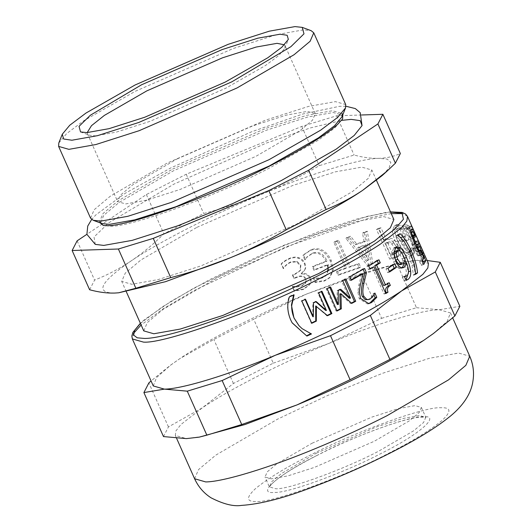 <?xml version="1.0" encoding="UTF-8"?>
<svg xmlns="http://www.w3.org/2000/svg" width="532" height="532" viewBox="0 0 532 532"><rect width="100%" height="100%" fill="white"/><g stroke="black" fill="none" stroke-linecap="round" stroke-linejoin="round"><path stroke-width="0.4" stroke-dasharray="2.66 2" d="M311.606 322.911L311.28 323.064L301.358 300.78L304.962 299.084L305.129 299.456M327.22 315.423L326.788 315.636L315.689 305.986M325.617 310.402L317.817 292.879L321.122 291.25L321.288 291.629M312.763 316.607L312.849 302.761L315.523 301.471L315.855 301.764M301.358 300.78L301.844 300.999M311.28 323.064L311.765 323.283M326.788 315.636L327.559 315.709M321.122 291.25L321.973 291.29M317.817 292.879L318.615 292.952M315.523 301.471L316.227 301.584M312.849 302.761L313.501 302.901M304.962 299.084L305.521 299.27M351.047 279.892L349.87 280.53L348.34 277.092L362.944 268.866L363.143 269.318M368.044 303.719L367.333 303.892L359.233 298.691L357.863 292.048L358.841 285.172L361.62 273.953M367.286 299.835L368.756 299.277L371.635 296.457L373.125 293.538L373.943 294.921M348.34 277.092L349.697 276.866M349.87 280.53L351.233 280.311M358.841 285.172L360.304 284.893M357.863 292.048L359.26 291.802M373.291 293.445L374.907 293.072M373.125 293.538L374.741 293.172M371.635 296.457L373.211 296.111M362.944 268.866L364.566 268.487M389.331 271.426L387.615 272.557L386.006 268.946L392.589 264.517L392.849 265.109M386.006 268.946L387.968 268.367M387.615 272.557L389.577 271.972M392.589 264.517L394.671 263.859M400.37 264.637L401.241 264.171L402.91 260.68L405.165 259.895M402.91 260.68L402.106 258.778C400.283 254.801 398.807 252.427 397.677 251.669L399.918 250.891M397.677 251.669L395.216 251.29M402.239 267.829L401.128 268.421L398.661 268.128C396.806 267.29 395.116 265.169 393.6 261.757L391.745 253.252L393.786 248.038L395.815 247.427M405.983 280.058L403.954 281.002L402.245 277.179L404.566 276.54C406.98 274.678 406.854 270.349 404.187 263.546M406.667 280.184L406.096 280.304M406.076 262.888L408.436 272.603M400.682 251.629L405.078 260.341M402.332 277.112L404.48 276.414M402.245 277.179L404.387 276.474M422.933 262.682L421.258 265.441L419.708 261.95L421.437 259.064L417.913 251.144L417.706 251.902L415.931 251.636C415 250.798 413.756 248.657 412.207 245.219L409.487 237.425L409.208 232.823L412.087 231.38M419.196 251.284L417.268 252.361L419.748 251.343M411.861 235.663L412.5 237.092L411.549 236.208L410.737 236.281L410.983 239.061L412.905 244.255L415.066 248.138L416.29 248.411L416.483 246.456L417.254 248.185M418.298 250.525L422.647 260.294M416.756 248.391L418.784 247.38M414.049 235.164L411.828 235.829M411.702 231.792L409.208 232.823L410.624 232.876L411.735 235.377M417.913 251.144L418.624 250.851M421.437 259.064L423.938 258.02M419.708 261.95L422.169 260.959M421.258 265.441L423.725 264.451M416.483 246.456L418.983 245.398M415.066 248.138L416.323 247.626M410.983 239.061L412.5 238.442M412.48 237.146L414.987 236.088M412.5 237.092L415 236.028M410.624 232.876L411.515 232.504M421.051 254.037L421.005 254.529L418.611 251.197L420.486 255.413L422.807 258.12L425.294 256.983L425.041 255.965L413.291 229.525L410.897 225.781L408.43 226.918L408.177 228.055L410.052 232.265L410.238 230.423L411.542 232.61L415.505 241.521L415.153 241.88L419.788 251.011L421.005 254.529L423.485 253.392L421.071 250.047L422.947 254.256L425.061 256.87L422.581 258.007L413.976 237.704L408.742 227.011L411.223 225.867L410.631 226.898L412.506 231.107L412.719 229.285L414.036 231.48L417.992 240.391L417.633 240.737L419.096 244.035L423.545 252.906L423.485 253.392L423.545 252.906L421.051 254.037M415.505 241.521L415.406 242.06L417.886 240.916L417.992 240.391L415.505 241.521M410.059 230.369L412.719 229.285L410.059 230.369M416.623 245.172L419.096 244.035M415.153 241.88L417.633 240.737M411.542 232.61L414.036 231.48M410.112 232.285L412.566 231.134M410.052 232.265L412.506 231.107M408.177 228.055L410.631 226.898M416.263 242.898L418.764 241.781M416.729 244.308L419.223 243.177M416.855 244.594L419.349 243.463M422.548 257.089L425.041 255.965M420.486 255.413L422.947 254.256M418.611 251.197L421.071 250.047M418.657 251.217L421.118 250.067M419.928 253.152L422.395 252.002M398.421 226.18L395.688 225.475L394.465 225.821L392.49 229.93C392.35 232.783 393.394 236.747 395.615 241.821C397.79 246.609 400.144 250.266 402.684 252.793C405.185 255.247 407.426 256.404 409.407 256.278L411.409 255.293L412.307 253.505L410.185 248.743L409.68 251.297L408.583 252.633L407.685 252.88C404.699 252.82 401.407 249.062 397.823 241.608C396.074 237.638 395.196 234.579 395.183 232.424L396.4 229.106L400.184 229.678L403.602 237.358L400.643 237.571L402.185 241.036L406.681 240.777L400.909 227.802L398.421 226.18L400.709 225.003L397.923 224.305L396.659 224.664L394.638 228.773C394.478 231.633 395.502 235.596 397.723 240.663C399.898 245.458 402.272 249.116 404.832 251.636C407.352 254.083 409.627 255.24 411.648 255.107L413.69 254.123L414.621 252.334L412.5 247.566L411.961 250.126L410.85 251.456L409.919 251.709C406.88 251.656 403.562 247.905 399.971 240.451C398.229 236.481 397.351 233.422 397.357 231.26L398.614 227.949L402.471 228.507L405.889 236.188L402.87 236.401L404.413 239.865L408.995 239.6L403.223 226.632L400.709 225.003M400.909 227.802L403.223 226.632M406.681 240.777L408.995 239.6M402.185 241.036L404.413 239.865M400.643 237.571L402.87 236.401M403.602 237.358L405.889 236.188M400.184 229.678L402.471 228.507M395.183 232.424L397.357 231.26M409.68 251.297L411.961 250.126M410.052 248.743L412.367 247.573M410.185 248.743L412.5 247.566M412.307 253.505L414.621 252.334M411.409 255.293L413.69 254.123M390.774 255.167L385.501 243.33L387.196 242.958L391.805 243.955L394.737 248.171L395.509 252.933L394.471 254.15L390.774 255.167L392.702 254.057L387.429 242.213L389.151 241.834L393.833 242.818L396.786 247.034L397.53 251.796L396.486 253.013L392.702 254.057M391.805 243.955L393.833 242.818M385.501 243.33L387.429 242.213M398.282 255.327C398.92 253.624 398.528 251.144 397.105 247.879L392.722 241.541C390.781 239.679 388.579 239.001 386.099 239.5L384.004 239.959L379.077 228.893L376.523 229.478L389.743 259.177L396.633 257.362L398.282 255.327L400.337 254.19C400.995 252.481 400.616 249.993 399.193 246.728L394.784 240.398C392.829 238.536 390.588 237.864 388.067 238.376L385.933 238.848L380.998 227.776L378.398 228.374L391.618 258.073L398.661 256.211L400.337 254.19M389.743 259.177L391.618 258.073M376.523 229.478L378.398 228.374M379.077 228.893L380.998 227.776M384.004 239.959L385.933 238.848M364.812 245.684L367.426 260.747L357.511 247.905L364.812 245.684L366.382 244.66L368.922 259.749L358.94 246.921L366.382 244.66M357.511 247.905L358.94 246.921M367.426 260.747L368.922 259.749M349.198 237.219L345.847 238.303L367.353 265.362L371.223 264.185L365.637 232.291L362.518 233.169L364.154 242.067L355.123 244.813L349.198 237.219L350.575 236.255L347.157 237.358L368.816 264.371L372.759 263.174L367.313 231.24L364.141 232.132L365.737 241.043L356.54 243.836L350.575 236.255M345.847 238.303L347.157 237.358M355.123 244.813L356.54 243.836M364.154 242.067L365.737 241.043M362.518 233.169L364.141 232.132M365.637 232.291L367.313 231.24M371.223 264.185L372.759 263.174M367.353 265.362L368.816 264.371M328.35 270.522L326.05 275.662L322.705 277.771C319.466 278.968 316.354 279.061 313.375 278.037L315.05 282.552L324.334 281.062L329.301 278.017L332.467 270.801L330.266 261.006C325.471 251.244 318.914 247.679 310.595 250.326L302.908 255.46L304.856 259.835L306.485 257.581L311.991 253.704C317.963 251.862 322.711 254.495 326.242 261.604L312.424 266.891L313.953 270.336L327.592 265.109L328.424 264.338L326.814 274.891L323.37 277.059C320.065 278.283 316.906 278.396 313.887 277.385L315.562 281.907L324.999 280.351L330.119 277.219L333.338 269.977L331.17 260.215C326.362 250.446 319.725 246.915 311.26 249.614L303.413 254.815L305.361 259.19L306.971 256.989L312.656 252.999C318.728 251.111 323.536 253.724 327.074 260.826L312.996 266.219L314.532 269.658L328.424 264.338M315.05 282.552L315.562 281.907M313.089 278.15L313.601 277.498M313.375 278.037L313.887 277.385M313.953 270.336L314.532 269.658M312.424 266.891L312.996 266.219M326.242 261.604L327.074 260.826M305.135 259.729L305.647 259.077M304.856 259.835L305.361 259.19M302.908 255.46L303.413 254.815M301.178 273.814L304.55 270.17C305.474 268.56 305.408 266.439 304.357 263.805C303.094 261.126 301.132 259.297 298.465 258.319C295.732 257.308 292.62 257.515 289.129 258.931C285.405 260.693 282.751 262.476 281.169 264.284L283.423 268.594C285.046 266 287.433 263.938 290.585 262.402L296.577 261.904L300.414 265.628L300.228 270.675L295.599 273.98L292.527 275.263L294.003 278.582L296.696 277.458C301.065 275.702 304.085 276.401 305.754 279.566L305.415 283.463L301.671 286.09L296.43 287.081L292.381 286.848L294.329 291.23L303.293 289.488L309.438 285.006C310.828 282.977 310.994 280.763 309.923 278.362C308.214 275.031 305.341 273.608 301.305 274.106L301.531 273.229L304.982 269.551C305.927 267.935 305.88 265.807 304.829 263.174C303.559 260.494 301.578 258.672 298.884 257.707C296.111 256.717 292.946 256.943 289.395 258.386C285.598 260.175 282.891 261.983 281.268 263.805L283.536 268.108C285.199 265.495 287.632 263.413 290.851 261.857L296.936 261.312L300.806 265.022L300.587 270.09L295.865 273.435L292.733 274.738L294.209 278.063L296.956 276.913C301.405 275.124 304.464 275.809 306.139 278.974L305.767 282.878L301.943 285.538L296.61 286.562L292.5 286.362L294.449 290.738L303.572 288.936L309.837 284.401C311.267 282.359 311.446 280.138 310.382 277.737C308.666 274.406 305.76 272.996 301.657 273.521L301.531 273.229M305.601 283.184L305.973 282.565L305.601 283.184M304.55 270.17L304.982 269.551M301.305 274.106L301.657 273.521M309.524 284.866L309.837 284.401M294.329 291.23L294.449 290.738M292.381 286.848L292.5 286.362M292.64 286.735L292.766 286.249M294.003 278.582L294.209 278.063M292.527 275.263L292.733 274.738M300.228 270.675L300.587 270.09M283.423 268.594L283.536 268.108M283.137 268.713L283.243 268.234M281.169 264.284L281.268 263.805M337.388 241.136L333.883 242.353L345.541 268.54L336.463 271.779L338.033 275.297L359.226 267.942L357.664 264.431L349.045 267.323L337.388 241.136L338.545 240.251L334.974 241.488L346.625 267.669L337.388 270.974L338.951 274.492L360.543 267.004L358.98 263.486L350.202 266.432L338.545 240.251M333.883 242.353L334.974 241.488M349.045 267.323L350.202 266.432M357.664 264.431L358.98 263.486M359.226 267.942L360.543 267.004M338.033 275.297L338.951 274.492M336.463 271.779L337.388 270.974M345.541 268.54L346.625 267.669M407.858 229.492L406.508 226.459L402.345 225.867L403.695 228.9L405.417 229.033L414.275 248.936L412.559 248.796L413.77 251.516C414.953 251.383 416.217 252.82 417.553 255.819L418.425 255.952L406.514 229.192L407.858 229.492L410.292 228.334L408.942 225.302L404.706 224.697L406.056 227.729L407.805 227.869L416.669 247.766L414.913 247.626L416.124 250.346C417.334 250.213 418.611 251.649 419.948 254.655L420.839 254.788L408.922 228.029L410.292 228.334M406.508 226.459L408.942 225.302M406.514 229.192L408.922 228.029M418.425 255.952L420.839 254.788M417.553 255.819L419.948 254.655M413.77 251.516L416.124 250.346M412.559 248.796L414.913 247.626M414.275 248.936L416.669 247.766M405.417 229.033L407.805 227.869M403.695 228.9L406.056 227.729M402.345 225.867L404.706 224.697M412.892 236.314L410.338 229.824L412.892 236.314L415.399 235.23M410.365 230.635L412.872 229.551M412.865 235.503L415.372 234.406M410.338 229.824L412.839 228.727M398.82 235.669L408.909 251.855C412.42 259.769 414.514 267.064 415.173 273.754L413.384 275.031L412.047 265.375L407.791 252.919L401.7 242.133L396.007 236.002L397.71 234.526L398.335 235.157M396.007 236.002L398.315 235.171M396.094 236.195L398.402 235.363M413.384 275.031L415.692 274.199M413.47 275.224L415.778 274.392M415.173 273.754L415.685 273.568M397.71 234.526L400.051 233.668M369.84 268.613L368.35 269.505L367 266.472L377.028 260.328L377.255 260.84M385.594 293.046L384.038 293.997L372.127 267.237M383.639 285.511L387.236 283.257L387.469 283.769M367 266.472L368.703 266.053M368.35 269.505L370.053 269.086M384.038 293.997L385.813 293.538M387.236 283.257L389.125 282.725M377.028 260.328L378.917 259.789M336.862 310.615L336.091 311.007L326.169 288.723L329.561 287.001L329.734 287.386M351.406 303.067L350.541 303.526L339.868 293.877M349.298 298.299L341.497 280.776L344.517 279.16L344.703 279.573M337.361 304.517L337.108 290.652L339.596 289.361L339.935 289.674M326.169 288.723L327.113 288.716M336.091 311.007L337.035 310.994M350.541 303.526L351.758 303.38M344.517 279.16L345.807 278.974M341.497 280.776L342.728 280.623M339.596 289.361L340.739 289.248M337.108 290.652L338.212 290.572M329.561 287.001L330.572 286.961M292.068 322.698L290.465 319.499C287.1 311.539 286.642 303.892 289.089 296.563L293.584 294.495L293.558 294.947M298.964 325.637L301.784 328.35L311.047 333.717M310.961 333.524L311.373 333.777M293.671 294.688L294.083 294.941M293.584 294.495L293.997 294.748M153.282 385.946L156.588 377.514L171.058 364.806L180.129 358.448C206.682 340.3 260.673 312.796 306.625 294.016L358.641 274.392L400.829 262.502L417.354 260.261L428.433 263.44M143.753 330.884L147.304 322.592L163.018 309.418L218.978 276.82L314.891 234.925L357.398 221.339L383.818 216.63L393.893 219.517M163.49 436.573L168.451 426.91L202.167 407.944L233.428 383.479L273.262 363.183L253.671 319.193L213.837 339.483L180.129 358.448L170.307 365.364L151.061 380.965M233.428 383.479L213.837 339.483M168.451 426.91L148.867 382.92M273.262 363.183L328.656 343.512L381.604 318.342L362.019 274.346L306.625 294.016L253.671 319.193M381.604 318.342L416.476 307.709L396.892 263.719L362.019 274.346M416.476 307.709L439.385 309.757L459.854 306.299M427.123 260.5L417.354 260.261L404.5 261.757L396.892 263.719M202.925 436.373L186.4 438.614L175.321 435.435L175.919 430.907L180.867 424.569L202.167 407.944C228.72 389.796 282.711 362.292 328.656 343.512C374.914 324.128 422.182 309.717 439.385 309.757L450.471 312.936L447.166 321.361L432.696 334.076M89.615 289.76L94.576 280.105C107.431 274.991 119.58 268.62 131.025 260.999C142.45 253.332 153.396 244.261 163.863 233.787L203.696 213.492C224.331 208.125 244.188 201.508 263.267 193.641C282.326 185.721 300.979 176.398 319.227 165.671L354.099 155.045C363.077 157.472 371.389 158.569 379.03 158.35C386.658 158.077 393.76 156.475 400.35 153.542M77.1 240.85L94.576 280.105M361.587 114.985L336.623 115.796L301.75 126.423L186.22 174.243L146.386 194.532L86.896 234.306M146.386 194.532L163.863 233.787M186.22 174.243L203.696 213.492M336.623 115.796L354.099 155.045M301.75 126.423L319.227 165.671M119.068 292.753L114.546 293.065C94.716 292.859 100.209 282.166 131.025 260.999C158.789 242.027 215.234 213.272 263.267 193.641C311.626 173.372 361.042 158.31 379.03 158.35L387.309 159.154L390.84 162.353L389.085 167.946L382.076 175.653M284.401 44.794L284.992 45.612L284.859 48.219L278.788 55.521L265.528 65.483L225.568 88.325L149.798 121.416L116.215 132.155L95.341 135.873L89.409 135.234L87.388 133.592L87.175 132.608M58.793 143.035L66.633 133.605L83.757 120.744L135.347 91.251L233.182 48.525L276.534 34.66L303.486 29.858L311.147 30.683M90.573 218.167L94.191 209.708L110.224 196.268L167.301 163.018L265.129 120.292L308.487 106.427L335.433 101.625L345.714 104.571M172.548 169.123L265.581 128.491L306.811 115.304L332.44 110.736L342.216 113.542L342.987 115.284L333.218 112.485L307.589 117.047L266.359 130.234L173.326 170.865L119.042 202.493L103.8 215.267L100.355 223.314L99.577 221.565L103.022 213.525L118.27 200.744L172.548 169.123M102.064 223.586L99.577 221.565M342.628 118.935L334.774 127.973L318.442 140.115L270.023 167.726C216.996 195.769 129.063 227.876 110.131 226.113L103.328 225.495M95.275 244.374L94.024 236.993L108.887 222.715L173.878 184.145L266.226 143.121L310.276 127.959L341.85 120.345M196.946 227.324L292.853 185.435L335.36 171.843L361.78 167.134L371.855 170.021L368.31 178.313L352.59 191.487L296.63 224.092L200.717 265.98L158.217 279.573L131.796 284.281L121.722 281.395L125.266 273.102L140.987 259.929L196.946 227.324M312.038 443.249L371.988 417.068L398.554 408.569L415.066 405.63L421.364 407.432L419.143 412.619L409.321 420.852L374.348 441.228L314.399 467.409L287.839 475.901L271.32 478.847L265.022 477.038L267.244 471.857L277.066 463.625L312.038 443.249M177.109 158.935L252.88 125.838L286.462 115.105L307.336 111.381L315.296 113.662L312.49 120.212L300.075 130.619L255.865 156.375L180.095 189.472L146.519 200.205L125.645 203.929L117.685 201.648L120.491 195.098L132.907 184.69L177.109 158.935M359.233 298.691L360.61 298.459M368.756 299.277L370.272 298.964M401.241 264.171L403.449 263.42M402.106 258.778L404.36 257.993M393.6 261.757L395.715 261.072M398.661 268.128L400.809 267.423M404.566 276.54L406.747 275.809M393.786 248.038L395.988 247.287M391.745 253.252L393.886 252.547M412.207 245.219L414.667 244.235M415.931 251.636L418.405 250.638M412.905 244.255L414.415 243.643M409.487 237.425L411.954 236.427M419.788 251.011L422.282 249.88M416.822 245.319L419.302 244.175M413.77 237.438L416.263 236.314M410.797 230.649L413.291 229.525M413.976 237.704L416.476 236.587M420.32 251.962L422.82 250.845M395.688 225.475L397.923 224.305M397.145 228.9L399.379 227.729M397.823 241.608L399.971 240.451M407.685 252.88L409.919 251.709M409.407 256.278L411.648 255.107M402.684 252.793L404.832 251.636M395.615 241.821L397.723 240.663M392.49 229.93L394.638 228.773M394.737 248.171L396.786 247.034M395.509 252.933L397.53 251.796M392.822 254.722L394.791 253.598M387.196 242.958L389.151 241.834M397.105 247.879L399.193 246.728M394.498 258.106L396.46 256.983M386.099 239.5L388.067 238.376M392.722 241.541L394.784 240.398M330.266 261.006L331.17 260.215M324.334 281.062L324.999 280.351M322.705 277.771L323.37 277.059M311.991 253.704L312.656 252.999M310.595 250.326L311.26 249.614M309.923 278.362L310.382 277.737M303.293 289.488L303.572 288.936M296.43 287.081L296.61 286.562M301.671 286.09L301.943 285.538M305.754 279.566L306.139 278.974M296.696 277.458L296.956 276.913M295.599 273.98L295.865 273.435M300.414 265.628L300.806 265.022M296.577 261.904L296.936 261.312M290.585 262.402L290.851 261.857M289.129 258.931L289.395 258.386M298.465 258.319L298.884 257.707M304.357 263.805L304.829 263.174M401.7 242.133L404.047 241.262M407.791 252.919L410.152 252.035M412.047 265.375L414.395 264.51M408.909 251.855L409.906 251.483M290.465 319.499L290.658 319.852M407.499 216.424L402.644 213.591M391.273 213.631L370.039 217.741L285.691 247.001L193.961 290.618L163.218 308.786L141.133 324.999M133.492 333.424L132.348 338.931M140.441 323.443L162.333 306.871L194.24 287.905L284.301 245.086L367.113 216.351L390.581 212.075M194.599 478.747L198.502 469.623L215.793 455.133L277.345 419.269L327.759 395.429L382.847 373.191L429.603 358.242L458.67 353.062L469.749 356.241M308.826 455.904C352.556 432.782 425.081 406.302 440.696 407.751C451.189 407.259 451.608 411.529 441.952 420.559C429.982 430.435 412.194 441.354 388.579 453.317C344.842 476.439 272.324 502.926 256.71 501.47C246.216 501.962 245.797 497.693 255.453 488.662C267.423 478.787 285.212 467.867 308.826 455.904M316.553 455.658C351.812 437.011 410.285 415.658 422.874 416.829C442.099 414.627 418.983 434.83 380.852 453.57C345.594 472.21 287.12 493.563 274.532 492.393C255.307 494.594 278.416 474.391 316.553 455.658M316.447 453.151L376.39 426.963L402.957 418.471L419.469 415.525L425.766 417.334L423.552 422.514L413.73 430.747L378.751 451.123C344.59 469.191 287.932 489.879 275.729 488.742L269.431 486.94L271.653 481.759L281.475 473.527L316.447 453.151M367.333 303.892L368.756 303.619M401.128 268.421L403.289 267.696M403.715 276.992L404.5 276.726M394.678 247.553L396.912 246.782M410.95 236.042L411.795 235.689M421.144 254.589L423.632 253.451M415.612 242.14L418.099 241.009M396.4 229.106L398.614 227.949M408.583 252.633L410.85 251.456M410.564 255.965L412.845 254.788M394.465 225.821L396.659 224.664M394.471 254.15L396.486 253.013M396.633 257.362L398.661 256.211M329.301 278.017L330.119 277.219M326.05 275.662L326.814 274.891M306.485 257.581L306.971 256.989M304.005 271.107L304.457 270.442M300.374 270.456L300.753 269.837M390.501 211.902L385.281 212.527L357.138 218.971L320.237 231.061L264.617 253.451L209.768 279.593L171.277 301.139L144.524 319.639L140.362 323.27M175.321 435.435L176.631 438.381M450.471 312.936L452.692 317.917M171.058 364.806L170.307 365.364M404.5 261.757L400.829 262.502M284.859 48.219L288.351 39.408M80.531 131.936L89.409 135.234M345.966 106.254L339.436 106.327L302.808 114.021L251.57 131.79L170.858 167.899L125.007 193.409L95.833 214.908L91.657 219.477M376.47 180.381L371.855 170.021M126.33 291.749L121.722 281.395M421.364 407.432L425.939 417.573C426.012 417.234 424.19 417.095 420.479 417.168C404.2 417.953 355.343 435.808 317.863 455.026C295.672 466.371 280.67 475.661 272.85 482.896C267.789 488.276 270.263 486.487 269.498 487.226L265.022 477.038M315.296 113.662L284.992 45.612M87.388 133.592L117.685 201.648"/><path stroke-width="0.8" d="M321.122 291.25L331.044 313.534L331.895 313.574L327.559 315.709L315.689 305.986L315.749 320.962L311.28 323.064M331.044 313.534L326.788 315.636M315.523 301.471L325.617 310.402L326.415 310.469L318.615 292.952L321.973 291.29L331.895 313.574M304.962 299.084L312.763 316.607L313.315 316.786L313.501 302.901L316.227 301.584L326.415 310.469M315.749 320.962L316.321 321.135L311.765 323.283L301.844 300.999L305.521 299.27L313.315 316.786M316.36 306.113L316.321 321.135M373.943 294.921L375.173 297.681L376.796 297.308L371.569 302.542L368.756 303.619L360.61 298.459L359.26 291.802L360.304 284.893L363.196 273.614L361.62 273.953L351.047 279.892M375.173 297.681L370.059 302.848L368.044 303.719M362.944 268.866L364.812 273.076L362.458 283.41C361.062 289.734 361.062 294.143 362.458 296.643L365.311 299.709L368.756 299.549L370.272 298.964L373.211 296.111L374.907 293.072L376.796 297.308M363.196 273.614L351.233 280.311L349.697 276.866L364.566 268.487L366.442 272.703L363.981 283.091C362.525 289.455 362.498 293.877 363.901 296.371L366.774 299.43L368.756 299.549M364.812 273.076L366.442 272.703M392.589 264.517L394.192 268.128L389.331 271.426M389.577 271.972L387.968 268.367L394.671 263.859L396.28 267.463L389.577 271.972M394.192 268.128L396.28 267.463M395.216 251.29L397.896 250.286L395.216 251.29C393.58 252.52 393.713 255.446 395.628 260.075L398.947 264.51L401.121 263.786L402.544 263.905L403.449 263.42L405.165 259.895L404.36 257.993C402.538 254.01 401.055 251.649 399.918 250.891L397.424 250.545C395.755 251.789 395.875 254.735 397.783 259.363L401.121 263.786M398.947 264.51L400.37 264.637L402.544 263.905M395.815 247.427L397.943 248.437L400.204 247.646C402.052 249.016 404.147 252.294 406.488 257.488C408.815 262.662 410.192 267.17 410.624 271.027C411.083 274.891 410.205 277.697 408.011 279.446L406.096 280.304L404.387 276.474L406.747 275.809C409.208 273.92 409.101 269.564 406.441 262.755L404.187 263.546L402.239 267.829M408.436 272.603L405.983 280.058M405.078 260.341L406.076 262.888M397.943 248.437L400.682 251.629M406.441 262.755L404.486 267.044L403.289 267.696L400.809 267.423C398.933 266.599 397.238 264.484 395.715 261.072L393.886 252.547L395.988 247.287L396.912 246.782L400.204 247.646M406.667 280.184L406.096 280.304M422.647 260.294L423.299 261.757L422.933 262.682M417.254 248.185L418.298 250.525M418.624 250.851L420.406 250.107L420.2 250.871L418.405 250.638C417.467 249.801 416.224 247.666 414.667 244.235L411.954 236.427L411.702 231.792L412.087 231.38M419.196 251.284L420.2 250.871L419.748 251.343M423.299 261.757L425.799 260.707L423.725 264.451L422.169 260.959L423.938 258.02L420.406 250.107M416.323 247.626L417.547 247.127L418.784 247.38L418.983 245.398L425.799 260.707M416.756 248.391L418.784 247.38M412.5 238.442L413.464 238.05L415.386 243.25L417.547 247.127M414.953 236.048L414.049 235.164L413.224 235.25L413.464 238.05M414.049 235.164L411.828 235.829M411.515 232.504L413.125 231.819L415 236.028M411.702 231.792L413.125 231.819M327.592 265.109L328.35 270.522M415.399 235.23L412.839 228.727L415.399 235.23M398.335 235.157L398.82 235.669M398.402 235.363L400.051 233.668C403.988 237.245 407.731 243.011 411.289 250.958C414.807 258.865 416.882 266.18 417.514 272.896L415.692 274.199L414.395 264.51L410.152 252.035L404.047 241.262L398.402 235.363M415.173 273.754L417.514 272.896M387.236 283.257L388.446 285.977C385.727 287.4 384.969 289.634 386.179 292.686L387.994 292.201L385.813 293.538L373.896 266.778L369.84 268.613M386.179 292.686L385.594 293.046M377.028 260.328L378.378 263.353L374.774 265.608L383.639 285.511L385.461 285.019L389.125 282.725L390.342 285.445C387.569 286.901 386.784 289.149 387.994 292.201M373.896 266.778L370.053 269.086L368.703 266.053L378.917 259.789L380.267 262.821L376.596 265.122L385.461 285.019M388.446 285.977L390.342 285.445M374.774 265.608L376.596 265.122M378.378 263.353L380.267 262.821M344.517 279.16L354.438 301.445L355.728 301.258L351.758 303.38L340.985 293.777L339.868 293.877L340.294 308.866L336.862 310.615M354.438 301.445L351.406 303.067M339.596 289.361L349.298 298.299L350.528 298.139L342.728 280.623L345.807 278.974L355.728 301.258M329.561 287.001L337.361 304.517L338.372 304.477L338.212 290.572L340.739 289.248L350.528 298.139M340.294 308.866L341.318 308.819L337.035 310.994L327.113 288.716L330.572 286.961L338.372 304.477M340.985 293.777L341.318 308.819M310.961 333.524L306.552 335.785L292.068 322.698M306.552 335.785L292.148 322.844L290.658 319.852C287.3 311.885 286.888 304.224 289.415 296.856L294.083 294.941L293.671 294.688L291.436 305.102L293.943 317.937L298.864 325.531M311.047 333.717L311.459 333.97L306.878 336.078M294.083 294.941L291.742 305.408C291.503 309.571 292.321 313.86 294.203 318.256L298.964 325.637L302.09 328.65L311.459 333.97M407.499 216.424L428.433 263.44L427.834 267.975L422.887 274.312L401.587 290.938C386.837 300.76 368.204 311.42 345.687 322.911C323.07 334.409 299.543 345.228 275.097 355.363C228.84 374.747 181.572 389.158 164.368 389.125L153.282 385.946L132.348 338.931L143.434 342.103C164.9 344.104 264.623 307.689 324.753 275.895C347.27 264.404 365.903 253.744 380.653 243.915L401.727 227.523L406.834 221.086L407.499 216.424L405.657 214.083L402.265 212.421L390.501 211.902M376.47 180.381L393.893 219.517L390.342 227.809L374.628 240.983L318.668 273.581L222.755 315.476L180.248 329.062L153.828 333.77L143.753 330.884L126.33 291.749M440.263 262.309L459.854 306.299L454.887 315.961L433.447 333.517L423.625 340.427L389.916 359.399L350.083 379.688L297.129 404.859L241.734 424.529L222.15 380.54L275.097 355.363L330.492 335.692L370.325 315.403L401.587 290.938L435.302 271.965L440.263 262.309L427.123 260.5M350.083 379.688L330.492 335.692M241.734 424.529L206.862 435.163L187.277 391.166L222.15 380.54M206.862 435.163L199.254 437.124L186.4 438.614L163.49 436.573L143.899 392.576L164.368 389.125L187.277 391.166M151.061 380.965L148.867 382.92L143.899 392.576M454.887 315.961L435.302 271.965M389.916 359.399L370.325 315.403M433.447 333.517L423.625 340.427C408.875 350.256 390.242 360.915 367.725 372.407C345.108 383.898 321.581 394.717 297.129 404.859L245.112 424.489L199.254 437.124M286.269 229.811C268.022 240.537 249.368 249.86 230.309 257.774C211.224 265.648 191.367 272.264 170.732 277.631L135.866 288.258L118.663 292.793L114.546 293.065C106.899 293.292 98.586 292.188 89.615 289.76L72.139 250.512L118.39 249.009L153.263 238.376L268.793 190.556L286.269 229.811L326.103 209.522L308.627 170.267L377.913 123.949L395.389 163.204L386.831 171.337L362.551 190.416C351.107 198.037 338.957 204.408 326.103 209.522M153.263 238.376L170.732 277.631M118.39 249.009L135.866 288.258M86.896 234.306L77.1 240.85L72.139 250.512M268.793 190.556L308.627 170.267M377.913 123.949L382.874 114.294L400.35 153.542L395.389 163.204M382.874 114.294L361.587 114.985M386.831 171.337L382.076 175.653L362.551 190.416C334.788 209.389 278.342 238.143 230.309 257.774L165.459 281.707L118.663 292.793M87.175 132.608L91.491 125.665L104.365 115.404L146.812 90.879L222.582 57.789L256.165 47.049L277.032 43.331L284.401 44.794M141.565 84.774L222.13 49.589L257.834 38.171L280.032 34.214L287.174 35.278L288.351 39.408L281.894 47.182L267.796 57.769L225.302 82.054L144.737 117.246L109.033 128.664L86.842 132.614L80.531 131.936L79.042 126.35L90.4 115.211L141.565 84.774M135.088 84.987L228.122 44.349L269.352 31.169L294.981 26.6L302.262 27.385L303.985 33.842L290.871 46.696L231.786 81.848L138.752 122.48L97.522 135.667L71.893 140.229L63.647 139.005L62.284 134.23L69.739 125.259L86.018 113.03L135.088 84.987M302.262 27.385L311.147 30.683L313.76 32.804L310.143 41.263L294.11 54.696L237.033 87.953L139.198 130.679L95.846 144.544L68.894 149.346L58.62 146.4L58.793 143.035L62.284 134.23M313.76 32.804L345.714 104.571L345.541 107.93L337.7 117.366L320.577 130.227L268.986 159.713L171.151 202.446L127.8 216.311L100.847 221.113L93.186 220.288L90.573 218.167L58.62 146.4M342.216 113.542L342.049 116.741L334.595 125.712L318.309 137.941L269.245 165.984L176.212 206.615L134.982 219.802L109.353 224.371L102.064 223.586L93.186 220.288M342.794 114.852L342.628 118.935L337.241 124.754C324.473 135.86 301.205 149.997 267.45 167.174C207.307 198.01 128.325 226.047 107.125 225.694L103.314 225.488L100.162 222.881M341.85 120.345L351.226 119.381L360.204 120.644L362.046 125.599L354.179 135.474L336.191 149.126L281.135 180.661L231.826 203.982L177.941 225.728L132.209 240.358L103.787 245.418L95.275 244.374L86.902 234.333L87.74 226.04L91.657 219.477M370.059 302.848L371.569 302.542M365.311 299.709L366.774 299.43M362.458 296.643L363.901 296.371M362.458 283.41L363.981 283.091M395.628 260.075L397.783 259.363M402.285 267.789L404.486 267.044M405.836 280.171L408.011 279.446M408.37 271.819L410.624 271.027M404.2 258.299L406.488 257.488M414.415 243.643L415.386 243.25M409.906 251.483L411.289 250.958M402.644 213.591L391.273 213.631M141.133 324.999L133.492 333.424M390.581 212.075L402.092 213.252L403.436 219.257L394.551 229.365L377.54 242.06C351.466 259.875 298.459 286.881 253.345 305.315C207.932 324.347 161.522 338.492 144.631 338.458L137.216 337.813L133.665 335.14L134.649 330.312L140.441 323.443M452.692 317.917L469.749 356.241L465.846 365.358L448.556 379.848L387.003 415.711C364.393 427.209 340.859 438.022 316.414 448.163C270.156 467.548 222.888 481.959 205.685 481.919L194.599 478.747L176.631 438.381M404.5 276.726L405.863 276.274M411.795 235.689L413.444 235.004M140.362 323.27L132.86 332.4L131.836 336.018L132.348 338.931M342.049 116.741L345.541 107.93M362.046 125.599L360.224 112.711L355.329 108.581L345.966 106.254M469.749 356.241C473.234 364.3 474.298 372.56 472.948 381.025C470.926 395.077 461.716 406.648 450.903 415.692C437.869 426.378 419.987 437.617 397.244 449.407C369.288 463.957 340.573 476.712 311.094 487.671C283.35 498.258 260.161 504.163 241.515 505.4C233.561 506.67 223.393 504.13 211.011 497.792C203.763 493.131 198.29 486.78 194.599 478.747"/></g></svg>
